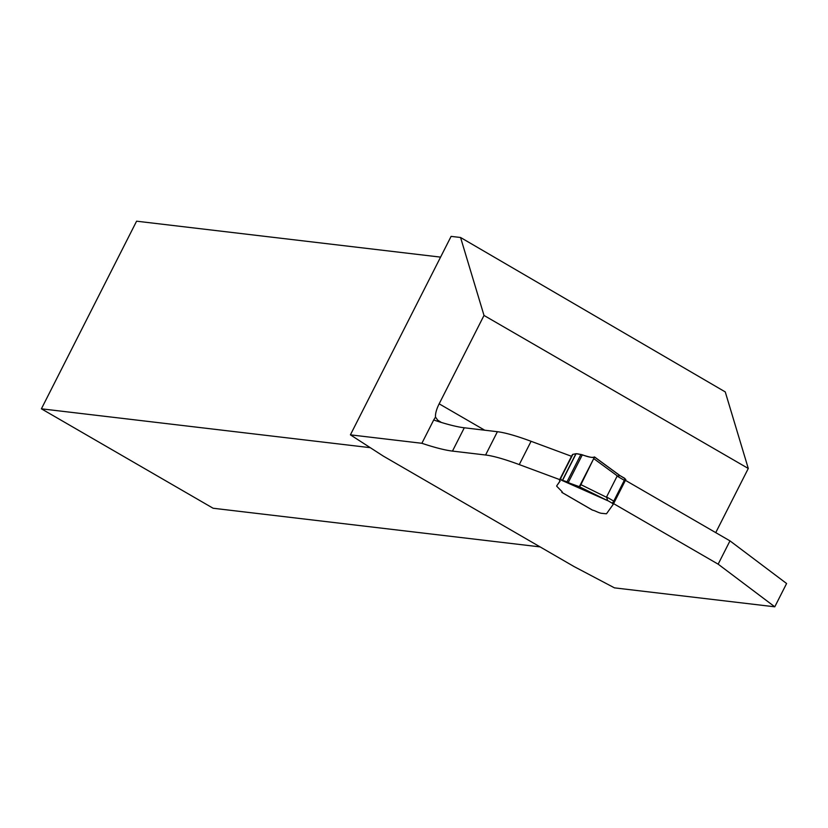 <?xml version="1.0" encoding="UTF-8"?>
<svg xmlns="http://www.w3.org/2000/svg" width="828" height="828" viewBox="0 0 828 828"><rect width="100%" height="100%" fill="white"/><g stroke="black" fill="none" stroke-linecap="round" stroke-linejoin="round"><path stroke-width="1.24" d="M571.517 456.3L531.079 441.293A112.329 16.032 26.9 0 0 497.4 431.709L464.291 427.786A146.028 20.835 26.9 0 1 441.355 422.446A146.028 20.835 26.9 0 1 433.696 419.993L435.497 417.095A17.968 6.448 120.1 0 1 439.161 403.826L484.007 315.437L748.284 468.472L715.744 532.632M484.007 315.437L460.554 237.491L451.105 236.373L350.41 434.845L421.876 443.29L433.696 419.993M460.554 237.491L725.256 391.913L748.284 468.472M540.104 546.894L213.117 508.247L41.4 408.815L136.589 221.19L440.579 257.125M625.419 480.333L729.975 540.87L786.6 583.512L774.78 606.81L614.469 587.859L575.46 567.294A17.968 2.567 -153.1 0 0 574.27 566.683L383.105 455.98A17.968 2.567 -153.1 0 0 382.225 455.4L350.41 434.845M441.355 422.446L437.66 420.127L435.497 417.095M613.6 503.631L718.155 564.168L774.78 606.81M561.301 480.126L607.649 500.661L606.562 496.955L617.119 476.131L620.1 475.686L594.566 456.973L579.331 486.688L561.301 480.126L561.105 479.246L560.101 479.184L559.645 480.468A4.492 0.642 26.9 0 1 560.111 481.078A4.492 0.642 26.9 0 1 560.101 481.099L556.716 485.85L560.08 480.913M497.4 431.709L485.581 455.007A112.329 16.032 26.9 0 1 519.26 464.591L559.697 479.598M485.581 455.007L452.471 451.094A146.028 20.835 26.9 0 1 421.876 443.29M729.975 540.87L718.155 564.168M41.4 408.815L370.282 447.679M571.993 455.369L559.417 480.157L571.993 455.359L572.676 454.396L576.112 453.692L562.512 480.499C568.029 481.12 578.865 489.71 580.707 485.063L594.525 456.952C592.713 459.116 581.049 453.775 576.112 453.692L582.332 454.8C588.47 457.18 592.496 457.905 594.411 456.952M556.716 485.85A11.23 1.604 -153.1 0 0 556.695 485.87A11.23 1.604 -153.1 0 0 556.758 486.274L561.839 491.449A8.984 1.283 26.9 0 1 562.284 492.256A8.984 1.283 26.9 0 1 561.912 492.412L592.548 510.151A5.62 0.797 -153.1 0 1 596.077 511.404A8.425 1.201 26.9 0 0 601.387 513.288L606.355 513.784A11.23 1.604 26.9 0 0 606.582 513.65L613.258 504.304L612.451 502.782A2.246 0.807 -59.9 0 0 613.755 501.116L624.322 480.302A2.246 0.807 -59.9 0 0 624.757 478.532L619.758 475.458L624.695 478.315M625.833 479.515L613.258 504.304L625.833 479.515L624.778 478.615M594.038 458.826L617.388 475.945M594.618 457.108L619.489 475.334M579.331 486.688L607.649 500.661M580.925 484.659L606.551 497.297M439.161 403.826L484.722 430.208M464.291 427.786L452.471 451.094M531.079 441.293L519.26 464.591M612.047 503.093L607.524 500.474M606.562 496.955L613.755 501.116M624.322 480.302L617.119 476.131M625.14 478.915L612.565 503.703M625.657 479.308L613.082 504.097M560.287 479.153L572.862 454.365M560.101 479.184L572.676 454.396M568.225 482.6L582.332 454.8M566.901 482.062L580.945 454.365M562.512 480.499L576.112 453.692M562.347 480.447L575.926 453.682M561.808 492.381L592.424 510.11"/></g></svg>
